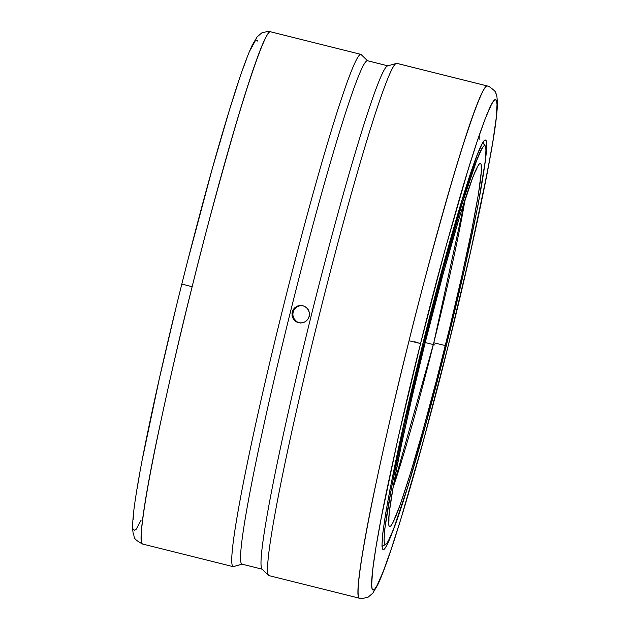 <?xml version="1.0" encoding="UTF-8"?>
<svg xmlns="http://www.w3.org/2000/svg" width="630" height="630" viewBox="0 0 630 630"><rect width="100%" height="100%" fill="white"/><g stroke="black" fill="none" stroke-linecap="round" stroke-linejoin="round"><path stroke-width="0.94" d="M393.089 487.486L433.786 342.791L445.323 345.547C432.487 398.719 397.963 524.609 389.726 526.68C382.717 523.79 411.059 397.569 424.722 344.445C437.559 291.28 472.083 165.383 480.32 163.312C487.329 166.202 458.987 292.43 445.323 345.547L433.786 342.791A175.99 9.521 -76 0 1 393.089 487.486M448.237 345.571C459.049 302.967 470.35 253.89 482.131 198.348C493.125 145.601 500.425 98.997 495.487 99.627C491.046 98.311 475.256 144.294 460.01 196.725C444.166 251.968 431.022 300.912 420.572 343.547L409.043 340.767C419.95 296.281 433.668 245.204 450.206 187.535C466.113 132.788 482.619 84.696 487.289 85.971L489.014 86.499C494.07 90.043 496.322 92.279 495.786 93.209C496.865 94.516 497.377 98.76 497.33 105.927C496.912 115.699 494.849 131.032 491.148 151.917L481.147 203.214C472.146 246.22 461.136 293.848 448.127 346.106C427.983 426.447 409.862 491.613 393.766 541.603C387.182 561.865 381.772 576.426 377.527 585.27L372.818 593.153L368.29 597.027C362.652 598.65 359.691 599.043 359.415 598.209A263.986 14.277 -76 0 1 409.043 340.767A263.986 14.277 -76 0 1 487.289 85.971L396.766 63.346A263.986 14.277 104 0 0 318.717 317.355A263.986 14.277 104 0 0 268.892 575.584L359.415 598.209A263.986 14.277 -76 0 0 359.565 598.232C354.375 598.988 362.029 550.155 373.551 494.889C385.906 436.692 397.735 385.324 409.043 340.767L420.572 343.547L420.438 344.082C409.626 386.694 398.333 435.771 386.544 491.313C375.559 544.052 368.259 590.656 373.188 590.026C377.638 591.342 393.427 545.367 408.665 492.928C424.51 437.685 437.661 388.741 448.103 346.106L423.667 439.779L400.853 519.018L391.159 549.321L383.127 571.78L377.055 585.522L374.834 588.948L373.188 590.026L372.125 588.751L371.668 585.128L372.543 571L375.803 548.202L381.3 517.592L398.113 437.913L420.572 343.547L445.008 249.874L467.83 170.636L477.516 140.332L485.549 117.881L491.62 104.131L493.841 100.706L495.487 99.627L496.55 100.902L497.015 104.525L496.133 118.653L492.88 141.459L487.384 172.061L470.563 251.74L448.237 345.571M233.887 566.465A263.986 14.277 -76 0 1 233.226 566.653A263.986 14.277 -76 0 1 233.076 566.638A263.986 14.277 -76 0 1 282.901 308.401A263.986 14.277 -76 0 1 360.951 54.393L367.518 60.748L387.883 65.843L367.518 60.748L360.951 54.393L270.427 31.768A263.986 14.277 104 0 1 270.577 31.791L270.427 31.768C265.75 30.492 249.236 78.624 233.32 133.418C216.767 191.142 203.041 242.251 192.142 286.745L181.826 284.067L192.142 286.745A263.986 14.277 104 0 0 142.553 544.013L142.703 544.029C137.513 544.785 145.16 495.991 156.673 440.772C169.013 382.63 180.834 331.286 192.142 286.745A263.986 14.277 104 0 1 270.427 31.768L360.951 54.393A263.986 14.277 104 0 0 282.571 309.747A263.986 14.277 104 0 0 233.226 566.653L241.983 564.141A259.41 14.025 -76 0 1 290.501 311.677A259.41 14.025 -76 0 1 367.518 60.748A259.41 14.025 104 0 0 290.832 310.362A259.41 14.025 104 0 0 241.865 564.118L262.324 569.229A259.41 14.025 -76 0 1 311.283 315.473A259.41 14.025 -76 0 1 387.978 65.867M382.024 546.344L385.316 544.367A205.482 11.112 -76 0 1 423.722 344.389A205.482 11.112 -76 0 1 484.73 145.632L482.887 142.553L484.73 145.632A205.482 11.112 -76 0 1 485.352 146.089A205.482 11.112 -76 0 1 445.804 347.689A205.482 11.112 -76 0 1 385.851 544.202A205.482 11.112 -76 0 1 385.316 544.367L382.024 546.344M465.058 199.537A175.99 9.521 -76 0 1 433.786 342.791L465.058 199.537M484.856 164.477L486.58 148.995L486.305 141.041L485.407 139.994A211.113 11.419 -76 0 1 485.525 140.018A211.113 11.419 -76 0 1 484.911 164.052M393.915 528.137A211.113 11.419 -76 0 1 383.268 549.659L384.654 548.73L386.513 545.84L393.915 528.137M269.041 575.607A263.986 14.277 -76 0 1 268.49 575.355A263.986 14.277 -76 0 1 319.056 316.016A263.986 14.277 -76 0 1 396.451 63.386A263.986 14.277 -76 0 1 396.766 63.346A263.986 14.277 -76 0 1 397.058 63.417M396.451 63.386L387.67 65.906A259.41 14.025 104 0 0 311.614 314.157A259.41 14.025 104 0 0 261.93 569L268.49 575.355M291.95 313.811L292.785 310.472L294.832 307.716L297.769 305.952L301.164 305.448L304.487 306.274L307.243 308.322L308.999 311.267L309.503 314.661L308.668 318L306.629 320.757L303.699 322.521L300.313 323.025L296.982 322.19L294.226 320.142L292.462 317.205L291.95 313.811M293.738 310.527L293.163 312.157L292.202 312.102L293.675 308.991L296.218 306.684L299.447 305.526L302.873 305.7L305.967 307.164L308.267 309.7L309.417 312.937L309.251 316.362L307.786 319.473L305.251 321.78L302.022 322.938L298.604 322.773L295.502 321.308L293.202 318.764L292.036 315.536L292.202 312.102L293.163 312.157A8.796 8.788 -86.9 0 0 300.738 323.032M301.683 305.487A8.796 8.788 -86.9 0 0 293.163 312.157L292.911 313.858M292.997 315.583L294.155 318.819L296.454 321.355M297.935 322.245L299.557 322.82M300.392 305.582L297.163 306.739L294.627 309.046M368.062 61L361.502 54.645A263.986 14.277 104 0 0 360.951 54.393A263.986 14.277 -76 0 1 361.1 54.416L270.577 31.791C270.301 30.957 267.341 31.35 261.702 32.973L257.182 36.847L252.465 44.73C248.22 53.582 242.81 68.142 236.226 88.405C220.114 138.442 201.986 203.663 181.826 284.067C160.76 368.385 142.797 451.033 136.017 495.03C133.505 510.78 132.387 522.238 132.67 529.389L133.135 533.334C135.269 537.193 131.45 538.059 142.553 544.013L233.076 566.638M187.897 260.048L212.286 168.659L229.115 111.069L238.809 80.742M243.054 68.457L246.85 58.259M250.149 50.25L255.15 41.06L256.796 39.973L257.867 41.241M141.159 520.096L136.159 529.287L134.505 530.373L133.442 529.106M133.119 519.561L133.859 511.371M137.112 488.573L139.584 474.177M142.608 457.963L159.421 378.276L175.833 308.456M241.983 564.141L233.226 566.653A263.986 14.277 104 0 0 233.541 566.614L242.322 564.094M388.127 65.882L367.668 60.771A259.41 14.025 104 0 0 367.518 60.748A259.41 14.025 -76 0 1 367.81 60.819M396.916 63.362A263.986 14.277 104 0 0 396.766 63.346L487.289 85.971A263.986 14.277 -76 0 1 487.439 85.987L396.916 63.362M485.407 139.994L484.029 140.923L482.163 143.813L477.075 155.35L462.239 199.553L443.158 265.868L422.73 344.2L404.066 422.635L390.017 489.226L385.426 514.789L382.717 533.831L381.985 545.604L382.378 548.612L383.268 549.659A211.113 11.419 -76 0 1 383.15 549.644A211.113 11.419 -76 0 1 422.998 343.13A211.113 11.419 -76 0 1 485.407 139.994M414.43 341.751L418.044 342.657M423.777 344.153L424.722 344.429M484.73 145.632L485.596 146.648L485.982 149.578L485.273 161.036L478.162 204.451L464.483 269.262L446.323 345.602L426.439 421.856L407.862 486.399L393.419 529.42L388.474 540.65L386.662 543.462L385.316 544.367L384.442 543.344L384.064 540.414L384.772 528.956L391.884 485.541L405.555 420.73L423.722 344.389L443.599 268.144L462.176 203.592L476.619 160.579L481.572 149.341L483.383 146.53L484.73 145.632M476.918 168.509L474.957 172.376C471.909 179.188 467.641 191.252 462.16 208.569C450.82 244.818 438.346 290.115 424.738 344.445L412.02 397.207L401.294 445.473L393.474 485.092L389.23 512.639L388.584 523.081L388.93 525.751L389.726 526.68L390.947 525.861L392.6 523.294L399.924 505.488L410.272 473.855L422.754 431.133L436.283 380.985L449.71 327.742L461.869 275.979L471.72 230.17L478.406 194.245L481.359 171.297L481.115 164.241L480.32 163.312L479.091 164.139L477.438 166.698L472.933 176.935L459.766 216.137L442.843 274.964L424.722 344.445C409.524 405.83 398.735 454.923 392.364 491.707C390.167 504.843 389.025 513.781 388.93 518.529L388.962 520.451L388.647 519.301M479.06 139.962L479.32 135.033M435.023 344.996L425.211 342.547M382.032 546.501L385.836 544.21M483.068 142.262L485.352 146.089"/></g></svg>
